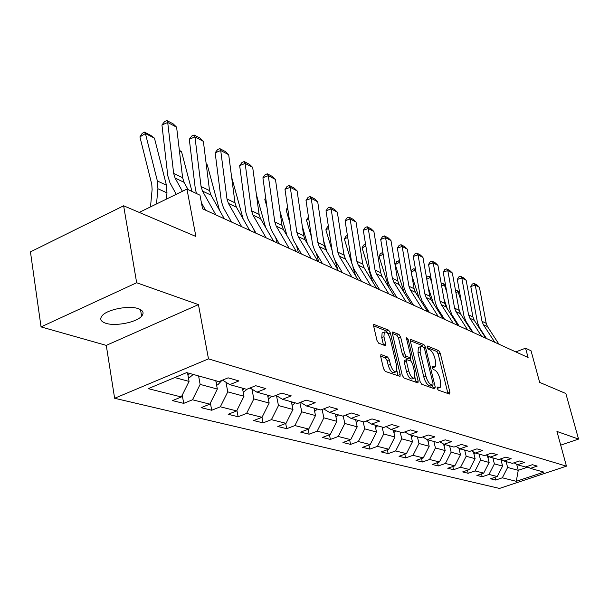 <?xml version="1.0" encoding="UTF-8"?>
<svg xmlns="http://www.w3.org/2000/svg" width="609" height="609" viewBox="0 0 609 609"><rect width="100%" height="100%" fill="white"/><g stroke="black" fill="none" stroke-linecap="round" stroke-linejoin="round"><path stroke-width="0.91" d="M437.14 388.283L438.274 390.11L449.427 394.046L449.914 392.219L440.231 353.182L438.663 350.609L427.472 346.034L427.099 347.252L428.218 349.086L429.688 349.68C431.85 350.936 433.555 353.707 434.796 358.008L435.595 361.274L435.26 366.808L432.169 366.435L432.093 367.653L433.22 369.488L434.681 370.044C436.851 371.246 438.556 374.017 439.805 378.356L440.619 381.66L440.246 387.362L437.224 387.027L437.14 388.283M105.867 323.295C115.504 326.531 136.507 322.359 141.615 316.208C144.318 312.98 143.214 310.461 138.312 308.656C129.131 305.261 107.732 309.288 102.381 315.447C99.412 318.888 100.576 321.506 105.867 323.295M381.394 354.674L380.853 354.758L380.709 356.585L383.495 368.59L385.276 371.414L400.029 376.377L400.182 374.527L390.369 332.925L388.649 330.162L373.781 324.399L373.66 326.142L376.963 340.416L378.745 343.248L385.459 345.554L385.588 343.773L383.952 336.754L384.279 332.08C386.532 331.372 388.565 333.785 390.369 339.304L396.832 366.747L396.436 371.665C394.19 372.305 392.181 369.884 390.415 364.41L389.334 359.774L387.575 356.981L381.394 354.674L380.732 354.94M560.699 445.164L578.55 439.081L565.845 393.513L539.665 382.399L531.04 350.769L525.567 348.196L528.102 357.521L202.576 208.818L199.973 195.177L186.963 189.064L139.233 212.404M136.66 282.751L41.039 326.904L106.27 345.379L198.443 304.614L136.66 282.751L123.635 205.789L195.87 236.452L186.963 189.064M198.443 304.614L208.484 358.876L566.446 466.159L499.502 488.433L114.629 398.271L208.484 358.876M578.55 439.081L556.946 431.438L566.446 466.159M420.096 381.615L421.763 384.287L434.712 388.854L435.237 386.997L425.508 347.199L423.894 344.572L410.436 339.32L410.329 341.032L420.096 381.615M417.553 382.802L403.973 378.006L402.244 375.258L392.44 333.77L392.554 332.042L398.964 334.379L400.653 337.104L404.604 353.654L406.294 356.372L410.588 357.78L410.71 356.014L406.614 338.916L406.69 337.721L408.197 339.563L418.132 380.914L417.995 382.741L417.553 382.802M41.039 326.904L30.45 251.882L123.635 205.789M183.697 403.364L192.497 399.786L209.831 404.155L201.13 407.649L211.704 410.245L220.344 406.797L236.68 410.915L228.147 414.287L238.127 416.746L246.607 413.412L262.037 417.302L263.096 422.882L271.416 419.662L286.017 423.339L277.795 426.49L286.732 428.69L294.901 425.569L308.733 429.056L300.656 432.108L309.136 434.194L317.16 431.18L330.284 434.483L322.351 437.445L330.398 439.424L338.277 436.493L350.746 439.637L342.958 442.507L350.609 444.387L358.351 441.548L370.211 444.54L362.553 447.326L369.846 449.115L377.451 446.359L388.748 449.206L381.226 451.916L388.169 453.621L395.644 450.942L406.424 453.652L399.024 456.286L405.647 457.915L413.001 455.311L423.285 457.899L416.016 460.465L422.341 462.018L429.566 459.483L439.401 461.957L432.245 464.454L438.305 465.938L445.407 463.472L454.809 465.839L447.775 468.268L453.568 469.691L460.564 467.286L469.562 469.554L462.642 471.922L468.199 473.292L475.073 470.94L483.706 473.109L476.893 475.423L482.214 476.733L488.981 474.441L497.264 476.527L490.557 478.788L495.673 480.044L502.326 477.806L516.272 481.316L543.86 472.12L530.401 468.367L537.222 466.075L532.373 464.69L525.506 467.004L517.513 464.781L524.448 462.429L519.386 460.983L512.405 463.358L504.069 461.036L511.118 458.623L505.843 457.115L498.748 459.551L490.039 457.123L497.21 454.657L491.699 453.081L484.482 455.578L475.385 453.043L482.678 450.508L476.916 448.863L469.569 451.421L460.061 448.772L467.484 446.169L461.447 444.448L453.979 447.082L444.022 444.304L451.574 441.624L445.248 439.82L437.65 442.53L427.214 439.622L434.895 436.866L428.272 434.978L420.53 437.764L409.575 434.712L417.401 431.872L410.443 429.885L402.564 432.755L391.062 429.551L399.032 426.627L391.716 424.542L383.685 427.495L371.581 424.123L379.704 421.108L372 418.916L363.824 421.968L351.081 418.413L359.356 415.3L351.233 412.986L342.905 416.137L329.461 412.392L337.896 409.179L329.324 406.728L320.829 409.986L306.632 406.036L315.226 402.709L306.167 400.121L297.512 403.493L282.492 399.306L291.254 395.865L281.662 393.125L272.832 396.619L256.922 392.188L265.867 388.611L255.689 385.71L246.683 389.334L229.799 384.629L238.918 380.922L228.109 377.839L218.92 381.599L186.643 372.601L148.253 388.649L181.337 396.977L172.476 400.608L183.697 403.364L182.251 395.142M263.096 422.882L253.656 420.56L262.037 417.302L269.163 403.044L267.587 395.157M215.784 380.724L217.337 389.044L200.133 384.401L198.595 375.936M200.133 384.401L192.497 399.786M217.337 389.044L209.831 404.155M229.799 384.629L222.513 380.123M242.428 388.146L243.988 396.246L227.774 391.869L225.954 382.254M227.774 391.869L220.344 406.797M243.988 396.246L236.68 410.915M256.922 392.188L250.063 387.971M269.163 403.044L253.839 398.91L251.928 389.121M253.839 398.91L246.607 413.412M282.492 399.306L276.014 395.363M291.384 401.788L292.967 409.476L278.473 405.556L276.471 395.644M278.473 405.556L271.416 419.662M292.967 409.476L286.017 423.339M306.632 406.036L300.503 402.328M313.932 408.068L315.508 415.566L301.775 411.851L299.856 402.579M301.775 411.851L294.901 425.569M315.508 415.566L308.733 429.056M329.461 412.392L323.653 408.905M335.315 414.021L336.891 421.337L323.866 417.82L322.1 409.499M323.866 417.82L317.16 431.18M336.891 421.337L330.284 434.483M351.081 418.413L345.569 415.125M355.626 419.685L357.209 426.825L344.831 423.483L343.202 416.023M344.831 423.483L338.277 436.493M357.209 426.825L350.746 439.637M371.581 424.123L366.352 421.025M374.946 425.067L376.522 432.04L364.753 428.865L363.17 421.786M364.753 428.865L358.351 441.548M376.522 432.04L370.211 444.54M391.062 429.551L386.083 426.612M393.345 430.19L394.921 437.011L383.708 433.981L382.132 427.061M383.708 433.981L377.451 446.359M394.921 437.011L388.748 449.206M409.575 434.712L404.84 431.926M410.892 435.077L412.453 441.746L401.765 438.861L400.189 432.093M401.765 438.861L395.644 450.942M412.453 441.746L406.424 453.652M427.214 439.622L422.692 436.98M427.632 439.744L429.193 446.268L418.984 443.512L417.424 436.897M418.984 443.512L413.001 455.311M429.193 446.268L423.285 457.899M444.022 444.304L439.706 441.799M443.596 444.06L445.187 450.584L435.427 447.95L433.874 441.479M435.427 447.95L429.566 459.483M445.187 450.584L439.401 461.957M460.061 448.772L455.943 446.389M458.836 448.064L460.48 454.717L451.147 452.198L449.594 445.857M451.147 452.198L445.407 463.472M460.48 454.717L454.809 465.839M475.385 453.043L471.442 450.774M473.429 451.916L475.119 458.668L466.182 456.255L464.644 450.051M466.182 456.255L460.564 467.286M475.119 458.668L469.562 469.554M490.039 457.123L486.271 454.961M487.406 455.616L489.149 462.459L480.585 460.145L479.055 454.063M480.585 460.145L475.073 470.94M489.149 462.459L483.706 473.109M504.069 461.036L500.453 458.965M500.819 459.171L502.6 466.091L494.386 463.875L492.864 457.915M494.386 463.875L488.981 474.441M502.6 466.091L497.264 476.527M517.513 464.781L514.049 462.802M516.691 464.309L518.259 470.323L507.632 467.453L506.117 461.607M507.632 467.453L502.326 477.806M528.041 467.027L518.259 470.323L516.272 481.316M530.401 468.367L527.074 466.479M106.27 345.379L114.629 398.271M525.567 348.196L515.785 351.895M174.791 377.557L189.056 381.409L187.526 372.853M189.056 381.409L181.337 396.977M494.972 477.296L495.673 480.044M481.498 473.863L482.214 476.733M467.453 470.277L468.199 473.292M452.799 466.532L453.568 469.691M437.506 462.619L438.305 465.938M421.519 458.524L422.341 462.018M404.795 454.23L405.647 457.915M387.286 449.731L388.169 453.621M368.925 445.004L369.846 449.115M349.657 440.041L350.609 444.387M329.416 434.803L330.398 439.424M308.116 429.292L309.136 434.194M285.674 423.468L286.732 428.69M236.924 410.42L238.127 416.746M210.379 403.036L211.704 410.245M437.171 388.382L439.561 387.613M432.146 367.851L434.552 367.082M447.935 393.521L438.183 353.974L436.615 351.408L427.191 347.572M423.08 347.008L421.816 345.387L410.26 340.69M433.227 388.329L432.557 385.444M432.755 385.299L433.128 383.997L424.587 348.995L423.453 347.153L421.877 346.521L420.431 346.688L420.096 352.185L425.942 376.286C427.221 380.732 428.964 383.548 431.187 384.736L432.755 385.299L430.639 386.091L432.885 385.322M419.129 347.199L418.337 347.511L417.995 353.007L420.096 352.185M430.639 386.091L429.063 385.535C426.84 384.348 425.097 381.538 423.826 377.093L417.995 353.007M392.371 333.42L396.832 335.232L398.964 334.379M410.329 357.879L407.984 358.671L404.148 357.209L402.45 354.499L398.522 337.957L396.832 335.232M410.276 357.902L411.037 361.091M414.935 377.359L415.985 381.729L418.132 380.914M408.73 370.98C410.436 376.255 412.346 378.615 414.478 378.067L414.836 373.21L412.559 363.71L410.885 361.015L406.576 359.63L406.447 361.411L408.73 370.98L406.568 371.817C408.266 377.085 410.184 379.445 412.323 378.889L413.793 378.334M404.696 360.361L404.3 362.248L406.447 361.411M406.568 371.817L404.3 362.248M416.084 382.285L415.985 381.729M395.66 371.962L394.244 372.51C391.99 373.157 389.981 370.736 388.215 365.271L387.134 360.635L385.375 357.841L380.617 356.082M382.954 332.613L382.109 332.948L381.774 337.63L383.952 336.754M383.487 345.082L381.774 337.63M388.397 334.562L386.487 331.03L373.591 325.785M398.088 375.936L396.931 370.851M501.39 461.386L502.463 460.115M469.973 327.573L470.171 328.852M459.666 292.533L458.044 291.711L461.264 301.318M455.601 290.912L456.659 290.394L458.044 291.711L455.935 292.746M460.518 313.833L458.889 308.961M456.659 290.394L459.536 291.856M494.812 342.311L483.325 324.635L482.001 321.293L475.233 285.088L470.787 286.534L477.502 322.694L479.473 327.703L486.462 338.497M498.961 344.207L487.512 326.63L486.195 323.303L479.435 287.303L475.233 285.088L474.084 283.444L477.022 285.004L479.435 287.303M470.787 286.534L472.302 284.022L474.084 283.444M487.961 457.778L489.05 456.552M456.453 321.856L456.621 323.402M445.605 285.423L444.334 284.784L446.839 292.305M441.327 284.258L442.956 283.451L444.334 284.784L441.662 286.108M447.28 308.771L443.87 298.463M442.956 283.451L445.476 284.73M473.954 454.017L475.05 452.852M442.355 315.896L442.469 317.708M430.951 278.008L430.076 277.567L431.804 282.812M426.551 277.955L426.955 277.095L428.698 276.22L430.076 277.567L426.772 279.219M433.517 303.587L428.196 287.334M428.698 276.22L430.829 277.308M481.521 336.244L469.904 318.256L468.572 314.853L461.789 277.978L457.275 279.462L464.005 316.292L465.992 321.392L473.056 332.377M485.837 338.216L474.266 320.326L472.934 316.946L466.159 280.285L461.789 277.978L460.64 276.319L463.7 277.94L466.159 280.285M457.275 279.462L458.836 276.912L460.64 276.319M467.682 329.918L455.935 311.61L454.588 308.146L447.798 270.579L443.207 272.109L449.952 309.623L451.954 314.823L459.102 325.998M472.181 331.974L460.473 313.764L459.133 310.324L452.342 272.984L447.798 270.579L446.648 268.896L449.838 270.586L452.342 272.984M443.207 272.109L444.821 269.513L446.648 268.896M459.338 450.097L460.503 448.902M427.64 309.669L427.678 311.648M415.681 270.282L415.224 270.053L416.114 272.794M411.159 271.538L412.08 269.597L413.846 268.698L415.224 270.053L411.25 272.063M419.198 298.281L411.836 275.519M413.846 268.698L415.559 269.566M444.068 446.001L445.385 444.684M412.27 303.175L412.27 304.607M398.37 260.858L399.74 262.22L395.249 264.519L396.573 261.771L398.37 260.858L399.618 261.482M404.292 292.845L395.249 264.519M428.104 441.731L429.581 440.284M396.2 296.393L396.185 297.261M383.168 254.265L379.026 256.412L380.404 253.618L382.224 252.674L382.962 253.047M388.755 287.288L379.026 256.412M383.038 253.489L382.224 252.674M453.248 323.326L441.373 304.683L440.018 301.151L433.212 262.867L428.561 264.443L435.306 302.681L437.331 307.971L444.555 319.352M457.945 325.472L446.108 306.936L444.753 303.427L437.955 265.372L433.212 262.867L432.078 261.17L435.405 262.928L437.955 265.372M428.561 264.443L430.22 261.801L432.078 261.17M438.191 316.452L426.186 297.458L424.816 293.865L418.018 254.828L413.29 256.458L420.035 295.434L422.067 300.823L429.375 312.417M443.093 318.69L431.126 299.811L429.764 296.233L422.958 257.447L418.018 254.828L416.891 253.116L420.355 254.95L422.958 257.447M413.29 256.458L415.003 253.763L416.891 253.116M422.471 309.265L410.329 289.922L408.951 286.253L402.153 246.447L397.35 248.114L404.087 287.874L406.142 293.371L413.526 305.178M427.587 311.602L415.483 292.373L414.112 288.727L407.314 249.172L402.153 246.447L401.034 244.711L404.65 246.63L407.314 249.172M397.35 248.114L399.123 245.381L401.034 244.711M406.028 301.76L393.757 282.043L392.371 278.298L385.581 237.685L380.709 239.413L387.431 279.965L389.494 285.575L396.954 297.611M411.379 304.203L399.146 284.601L397.761 280.886L390.97 240.532L385.581 237.685L384.485 235.927L388.26 237.936L390.97 240.532M380.709 239.413L382.536 236.619L384.485 235.927M388.824 293.896L376.423 273.799L375.022 269.977L368.262 228.527L363.307 230.309L370.006 271.705L372.084 277.422L379.62 289.694M394.426 296.454L382.064 276.478L380.671 272.687L373.896 231.504L368.262 228.527L367.174 226.754L371.125 228.847L373.896 231.504M363.307 230.309L365.194 227.469L367.174 226.754M370.805 285.667L358.267 265.166L356.859 261.269L350.129 218.936L345.09 220.778L351.758 263.05L353.859 268.889L361.472 281.404M376.674 288.346L364.182 267.975L362.774 264.108L356.037 222.057L350.129 218.936L349.064 217.147L353.197 219.339L356.037 222.057M345.09 220.778L347.054 217.885L349.064 217.147M351.903 277.034L339.243 256.115L337.828 252.141L331.136 208.895L326.013 210.798L332.636 253.983L334.744 259.936L342.441 272.71M358.062 279.843L345.44 259.061L344.024 255.11L337.325 212.168L331.136 208.895L330.086 207.083L334.425 209.382L337.325 212.168M326.013 210.798L328.045 207.852L330.086 207.083M332.057 267.968L319.268 246.615L317.845 242.557L311.214 198.359L306.007 200.331L312.569 244.46L314.693 250.55L322.458 263.583M338.528 270.921L325.777 249.713L324.361 245.678L317.7 201.792L311.214 198.359L310.187 196.532L314.739 198.945L317.7 201.792M306.007 200.331L308.108 197.324L310.187 196.532M311.199 258.437L298.288 236.642L296.857 232.486L290.287 187.298L284.997 189.346L291.49 234.465L293.622 240.684L301.463 253.991M318.005 261.543L305.132 239.893L303.701 235.774L297.108 190.906L290.287 187.298L289.298 185.456L294.071 187.991L297.108 190.906M284.997 189.346L287.182 186.27L289.298 185.456M289.245 248.411L276.212 226.145L274.781 221.897L268.295 175.666L262.913 177.79L269.323 223.945L271.462 230.309L279.364 243.897M296.408 251.677L283.413 229.563L281.982 225.353L275.466 179.457L268.295 175.666L267.336 173.809L272.36 176.473L275.466 179.457M262.913 177.79L265.181 174.654L267.336 173.809M266.103 237.837L252.956 215.084L251.517 210.744L245.138 163.425L239.664 165.625L245.967 212.868L248.107 219.377L256.084 233.262M273.654 241.286L260.545 218.692L259.107 214.383L252.689 167.414L245.138 163.425L244.209 161.545L249.507 164.354L252.689 167.414M239.664 165.625L242.024 162.428L244.209 161.545M241.674 226.677L228.428 203.414L226.982 198.976L220.724 150.514L215.16 152.806L221.333 201.191L223.48 207.844L231.519 222.034M249.644 230.324L236.437 207.227L234.99 202.812L228.695 154.724L220.724 150.514L219.841 148.626L225.429 151.588L228.695 154.724M215.16 152.806L217.619 149.54L219.841 148.626M215.852 214.878L202.508 191.089L201.069 186.544L194.956 136.888L189.292 139.278L195.322 188.851L196.471 193.533M201.419 202.759L205.553 210.181M224.287 218.738L210.973 195.116L209.534 190.602L203.368 141.341L194.956 136.888L194.126 134.985L200.018 138.114L203.368 141.341M189.292 139.278L191.865 135.944L194.126 134.985M182.395 191.295L175.088 178.049L173.649 173.39L167.711 122.485L161.948 124.974L167.795 175.795L169.941 182.776L176.252 194.301M188.082 189.589L184.047 182.312L182.609 177.691L176.61 127.19L167.711 122.485L166.935 120.567L173.169 123.871L176.61 127.19M161.948 124.974L164.636 121.564L166.935 120.567M411.402 437.254L413.047 435.679M365.842 245.975L362.081 247.947L363.52 245.1L365.552 244.224M372.541 281.609L362.081 247.947M393.894 432.573L395.736 430.852M347.701 237.335L344.382 239.093L345.874 236.201L347.396 235.394M355.618 275.816L352.992 267.244M351.819 263.408L344.382 239.093M375.532 427.663L377.58 425.798M343.834 253.877L345.387 258.97M328.7 228.314L325.861 229.837L327.414 226.891L328.403 226.358M337.911 269.894L335.095 260.523M332.126 250.657L325.861 229.837M356.25 422.509L358.534 420.492M323.585 240.578L326.858 251.502M308.771 218.89L306.464 220.138L308.474 216.926M318.735 261.878L316.216 253.108M311.473 237.076L306.464 220.138M355.77 420.317L356.151 419.829M335.978 417.096L338.513 414.912M302.315 226.358L307.438 243.783M287.836 209.039L286.123 209.976L287.585 207.326M298.433 252.606L296.423 245.442M289.777 222.551L286.123 209.976M335.49 414.858L336.008 414.219M314.632 411.402L317.456 409.05M279.957 211.125L287.075 235.797M265.821 198.732L264.786 199.31L265.676 197.719M277.103 242.862L275.656 237.525M266.963 206.976L264.786 199.31M314.153 409.119L314.815 408.312M292.122 405.381L295.266 402.869M256.427 194.766L265.684 227.553M254.669 232.615L253.839 229.357M242.945 190.236L242.352 188.097M291.65 403.082L292.48 402.092M268.356 398.994L271.858 396.345M231.633 177.173L243.189 219.034M231.055 221.828L230.872 220.9M267.899 396.71L268.919 395.523M243.219 392.265L247.391 389.044M206.215 164.057L207.273 164.849L219.491 210.227M242.785 389.988L244.011 388.588M207.273 164.849L206.245 164.323M216.606 385.139L217.733 384.88L221.927 380.366M179.343 150.187L181.581 151.847L191.957 191.409M216.187 382.871L217.657 381.242M181.581 151.847L179.411 150.75M188.371 377.595L189.917 377.245L193.205 374.436M154.442 138.121L145.422 133.554L139.918 136.903L142.148 133.447L144.341 132.107L150.667 135.312L154.442 138.121L166.424 185.182L166.973 192.863L166.409 199.113M144.341 132.107L145.422 133.554L157.373 180.987L157.914 188.729L156.505 203.954M150.492 206.9L152.121 189.437L151.763 184.283L139.918 136.903M187.968 375.327L189.711 373.462M437.125 388.207L438.975 387.514M432.086 366.542L432.466 366.397M432.093 367.669L433.928 366.961M427.084 346.186L427.472 346.034M436.615 351.408L438.663 350.609M438.183 353.974L440.231 353.182M447.836 392.995L449.914 392.219M410.314 339.502L410.915 339.266M421.816 345.387L423.894 344.572M424.062 347.762L425.508 347.199M433.128 387.796L435.237 386.997M423.826 377.093L425.942 376.286M429.063 385.535L431.187 384.736M392.432 332.232L393.079 331.974M398.522 337.957L400.653 337.104M402.45 354.499L404.604 353.654M404.148 357.209L406.294 356.372M407.984 358.671L410.123 357.841M406.896 340.081L408.197 339.563M385.375 357.841L387.575 356.981M387.134 360.635L389.334 359.774M388.215 365.271L390.415 364.41M383.404 344.648L385.588 343.773M373.652 324.597L374.352 324.315M386.487 331.03L388.649 330.162M388.215 333.793L390.369 332.925M397.989 375.372L400.182 374.527M483.325 324.635L487.512 326.63M482.001 321.293L486.195 323.303M469.904 318.256L474.266 320.326M468.572 314.853L472.934 316.946M455.935 311.61L460.473 313.764M454.588 308.146L459.133 310.324M441.373 304.683L446.108 306.936M440.018 301.151L444.753 303.427M426.186 297.458L431.126 299.811M424.816 293.865L429.764 296.233M410.329 289.922L415.483 292.373M408.951 286.253L414.112 288.727M393.757 282.043L399.146 284.601M392.371 278.298L397.761 280.886M376.423 273.799L382.064 276.478M375.022 269.977L380.671 272.687M358.267 265.166L364.182 267.975M356.859 261.269L362.774 264.108M339.243 256.115L345.44 259.061M337.828 252.141L344.024 255.11M319.268 246.615L325.777 249.713M317.845 242.557L324.361 245.678M298.288 236.642L305.132 239.893M296.857 232.486L303.701 235.774M276.212 226.145L283.413 229.563M274.781 221.897L281.982 225.353M252.956 215.084L260.545 218.692M251.517 210.744L259.107 214.383M228.428 203.414L236.437 207.227M226.982 198.976L234.99 202.812M202.508 191.089L210.973 195.116M201.069 186.544L209.534 190.602M175.088 178.049L184.047 182.312M173.649 173.39L182.609 177.691M243.166 391.952L243.813 392.127M216.515 384.629L217.573 384.918M188.242 376.872L189.757 377.283M166.424 185.182L157.373 180.987M166.973 192.863L157.914 188.729M187.762 372.914L188.166 375.182M140.496 309.593L141.615 316.208M418.337 347.511L420.431 346.688M404.429 360.467L406.576 359.63M382.109 332.948L384.279 332.08"/></g></svg>
